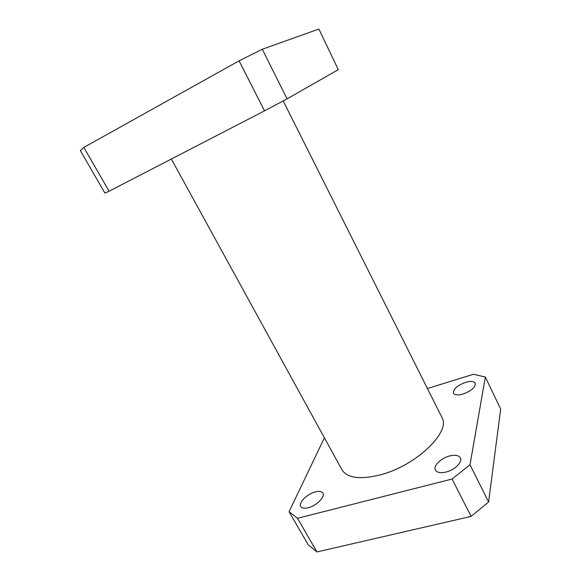 <?xml version="1.0" encoding="UTF-8"?>
<svg xmlns="http://www.w3.org/2000/svg" width="581" height="581" viewBox="0 0 581 581"><rect width="100%" height="100%" fill="white"/><g stroke="black" fill="none" stroke-linecap="round" stroke-linejoin="round"><path stroke-width="0.87" d="M446.055 472.041C454.778 469.964 462.832 461.91 460.392 457.879C458.714 455.272 455.105 454.64 449.549 455.969C440.972 458.097 432.976 465.991 435.409 470.116C437.014 472.651 440.558 473.297 446.055 472.041M308.199 507.743C316.42 505.826 325.44 496.74 322.883 493.116C321.7 491.337 319.172 490.93 315.294 491.896C307.218 493.843 298.227 502.761 300.762 506.509C301.902 508.237 304.379 508.651 308.199 507.743M463.021 394.071C471.547 390.839 475.614 387.215 475.229 383.191C473.885 381.194 470.668 380.911 465.577 382.334C457.153 385.544 453.129 389.161 453.507 393.192C454.792 395.153 457.959 395.443 463.021 394.071M283.201 100.92L441.85 417.267C451.517 431.494 415.902 466.122 379.633 475.047C359.675 479.775 347.104 478.003 341.918 469.731L171.351 159.027M488.606 501.955L500.669 409.075L485.338 377.025L470.007 464.749L488.606 501.955L471.104 516.4L316.928 551.95L308.075 544.615L289.062 511.723L324.401 437.82M485.338 377.025L473.384 374.295L427.442 388.522M289.062 511.723L297.537 518.296L316.928 551.95M471.104 516.4L452.069 479.02L297.537 518.296M452.069 479.02L470.007 464.749M287.101 98.85L338.295 69.655L318.867 29.05L262.3 49.247L287.101 98.85L264.537 110.84L239.074 60.845L262.3 49.247M109.083 191.222L104.907 193.095L80.331 150.573L83.846 147.414L109.083 191.222L264.537 110.84M83.846 147.414L239.074 60.845"/></g></svg>
